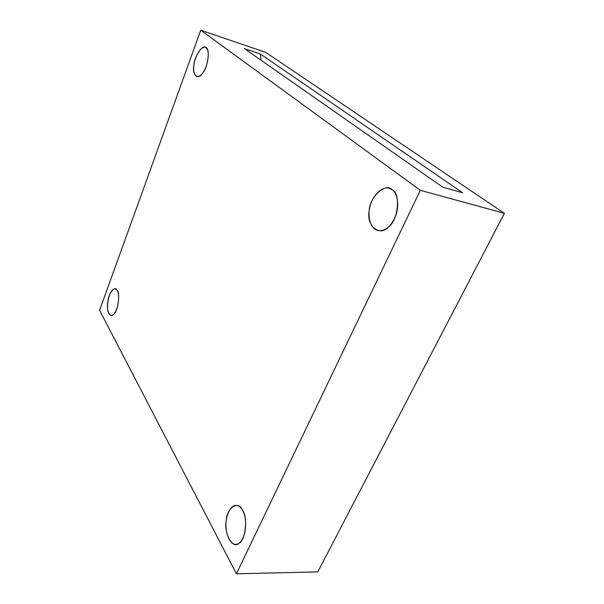 <?xml version="1.0" encoding="UTF-8"?>
<svg xmlns="http://www.w3.org/2000/svg" width="604" height="604" viewBox="0 0 604 604"><rect width="100%" height="100%" fill="white"/><g stroke="black" fill="none" stroke-linecap="round" stroke-linejoin="round"><path stroke-width="0.91" d="M206.085 47.739L205.239 47.293C201.298 47.089 197.802 51.566 194.767 60.732C192.706 68.524 193.371 73.809 196.768 76.602C200.46 76.746 203.684 73.076 206.44 65.579C208.969 56.21 208.856 50.268 206.085 47.739C210.283 48.803 207.912 67.293 202.853 72.805C198.24 80.747 191.815 75.1 193.846 65.315C194.269 56.3 203.065 43.473 206.085 47.739M117.274 290.471L115.198 288.772C108.252 288.621 104.25 313.687 111.038 315.401C113.499 315.514 115.666 312.517 117.538 306.417C119.101 298.942 119.011 293.627 117.274 290.471C120.294 293.536 117.984 310.667 114.126 313.718C110.524 319.388 106.002 310.758 107.799 302.03C108.388 293.287 115.213 284.801 117.274 290.471M242.506 510.138C240.951 507.232 238.829 505.631 236.134 505.329C230.177 505.306 225.926 516.08 225.979 524.144C225.307 533.642 230.411 545.08 235.703 544.378C239.509 544.476 242.582 540.444 244.914 532.283C246.326 522.702 245.526 515.325 242.506 510.138C248.259 517.077 245.36 541.803 238.557 543.517C232.404 549.421 223.646 532.683 226.228 520.746C226.636 507.889 238.301 499.923 242.506 510.138M392.245 189.799L389.051 188.237C382.264 185.738 371.905 196.3 369.912 206.961C367.436 215.726 369.882 228.644 377.991 230.592C385.201 231.34 391.022 226.576 395.469 216.3C399.924 205.269 397.054 192.631 392.245 189.799C401.026 193.325 398.142 221.034 388.304 227.119C379.644 237.153 366.062 225.224 369.18 211.204C369.074 197.614 385.533 181.88 392.245 189.799M244.409 48.599L442.717 187.149L462.641 192.759L260.399 54.013L260.8 60.053L260.399 54.013L244.409 48.599L260.399 54.013L462.641 192.759L442.717 187.149L244.409 48.599M265.73 52.359L200.754 30.2L420.324 190.298L504.4 213.34L265.73 52.359L504.4 213.34L317.779 571.905L504.4 213.34L420.324 190.298L236.428 573.8L317.779 571.905L236.428 573.8L420.324 190.298L200.754 30.2L99.6 310.275L236.428 573.8L99.6 310.275L200.754 30.2L265.73 52.359"/></g></svg>
